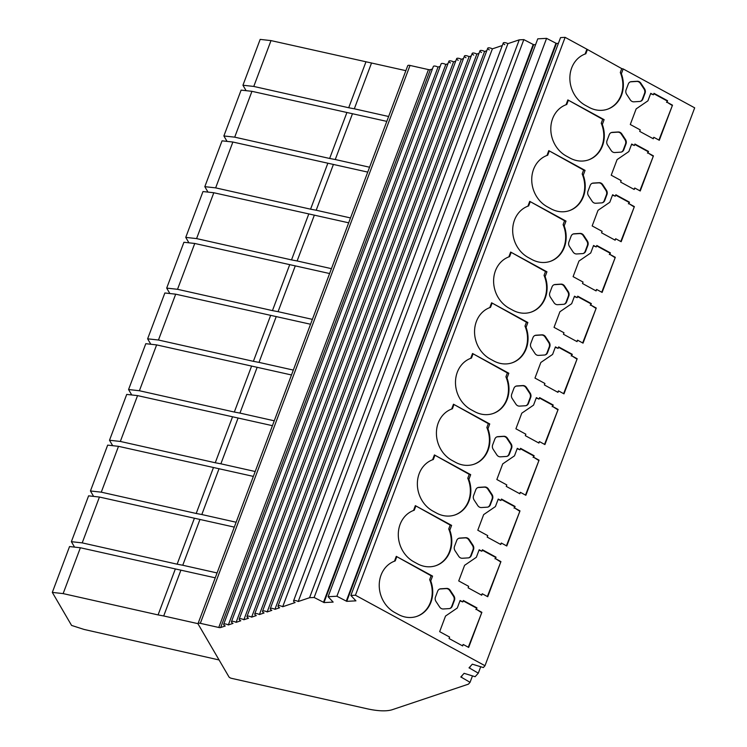 <?xml version="1.0" encoding="UTF-8"?>
<svg xmlns="http://www.w3.org/2000/svg" width="747" height="747" viewBox="0 0 747 747"><rect width="100%" height="100%" fill="white"/><g stroke="black" fill="none" stroke-linecap="round" stroke-linejoin="round"><path stroke-width="1.12" d="M430.748 580.914L429.665 579.672L431.131 575.778L432.56 576.096L430.748 580.914A28.218 24.548 -108.5 0 1 430.926 602.231A28.218 24.548 -108.5 0 1 416.77 616.406A28.218 24.548 -108.5 0 1 398.45 614.52L394.827 612.549A28.218 24.548 -108.5 0 1 379.233 585.545A28.218 24.548 -108.5 0 1 394.472 561.184L396.283 556.366L432.56 576.096M416.518 616.49A28.218 24.548 71.5 0 0 430.412 602.409A28.218 24.548 71.5 0 0 429.665 579.672M449.806 530.202L448.732 528.96L450.198 525.066L451.618 525.384L449.806 530.202A28.218 24.548 -108.5 0 1 449.993 551.519A28.218 24.548 -108.5 0 1 435.837 565.694A28.218 24.548 -108.5 0 1 417.517 563.808L413.885 561.828A28.218 24.548 -108.5 0 1 398.291 534.833A28.218 24.548 -108.5 0 1 413.539 510.462L415.341 505.644L451.618 525.384M435.576 565.778A28.218 24.548 71.5 0 0 449.47 551.688A28.218 24.548 71.5 0 0 448.732 528.96M468.873 479.481L467.79 478.239L469.256 474.345L470.685 474.662L468.873 479.481A28.218 24.548 -108.5 0 1 469.051 500.798A28.218 24.548 -108.5 0 1 454.904 514.972A28.218 24.548 -108.5 0 1 436.575 513.086L432.952 511.116A28.218 24.548 -108.5 0 1 417.358 484.112A28.218 24.548 -108.5 0 1 432.597 459.75L434.409 454.932L470.685 474.662M454.643 515.057A28.218 24.548 71.5 0 0 468.537 500.976A28.218 24.548 71.5 0 0 467.79 478.239M487.931 428.769L486.857 427.527L488.323 423.633L489.743 423.951L487.931 428.769A28.218 24.548 -108.5 0 1 488.118 450.086A28.218 24.548 -108.5 0 1 473.962 464.26A28.218 24.548 -108.5 0 1 455.642 462.374L452.01 460.395A28.218 24.548 -108.5 0 1 436.416 433.4A28.218 24.548 -108.5 0 1 451.664 409.029L453.466 404.22L489.743 423.951M473.701 464.345A28.218 24.548 71.5 0 0 487.595 450.254A28.218 24.548 71.5 0 0 486.857 427.527M506.998 378.047L505.915 376.815L507.381 372.912L508.81 373.239L506.998 378.047A28.218 24.548 -108.5 0 1 507.176 399.365A28.218 24.548 -108.5 0 1 493.029 413.539A28.218 24.548 -108.5 0 1 474.7 411.653L471.077 409.683A28.218 24.548 -108.5 0 1 455.483 382.679A28.218 24.548 -108.5 0 1 470.722 358.317L472.534 353.499L508.81 373.239M492.768 413.633A28.218 24.548 71.5 0 0 506.662 399.542A28.218 24.548 71.5 0 0 505.915 376.815M526.056 327.335L524.982 326.094L526.448 322.2L527.868 322.517L526.056 327.335A28.218 24.548 -108.5 0 1 526.243 348.653A28.218 24.548 -108.5 0 1 512.087 362.827A28.218 24.548 -108.5 0 1 493.767 360.941L490.144 358.971A28.218 24.548 -108.5 0 1 474.55 331.967A28.218 24.548 -108.5 0 1 489.789 307.596L491.601 302.787L527.868 322.517M511.826 362.911A28.218 24.548 71.5 0 0 525.72 348.821A28.218 24.548 71.5 0 0 524.982 326.094M545.123 276.623L544.049 275.382L545.506 271.488L546.935 271.805L545.123 276.623A28.218 24.548 -108.5 0 1 545.301 297.932A28.218 24.548 -108.5 0 1 531.154 312.115A28.218 24.548 -108.5 0 1 512.834 310.229L509.202 308.25A28.218 24.548 -108.5 0 1 493.608 281.255A28.218 24.548 -108.5 0 1 508.847 256.884L510.659 252.066L546.935 271.805M530.893 312.199A28.218 24.548 71.5 0 0 544.787 298.109A28.218 24.548 71.5 0 0 544.049 275.382M564.19 225.902L563.107 224.66L564.573 220.767L565.993 221.084L564.19 225.902A28.218 24.548 -108.5 0 1 564.368 247.22A28.218 24.548 -108.5 0 1 550.212 261.394A28.218 24.548 -108.5 0 1 531.892 259.508L528.269 257.538A28.218 24.548 -108.5 0 1 512.675 230.534A28.218 24.548 -108.5 0 1 527.914 206.172L529.726 201.354L565.993 221.084M549.951 261.478A28.218 24.548 71.5 0 0 563.845 247.397A28.218 24.548 71.5 0 0 563.107 224.66M583.248 175.19L582.174 173.948L583.631 170.055L585.06 170.372L583.248 175.19A28.218 24.548 -108.5 0 1 583.426 196.508A28.218 24.548 -108.5 0 1 569.279 210.682A28.218 24.548 -108.5 0 1 550.959 208.796L547.327 206.816A28.218 24.548 -108.5 0 1 531.733 179.822A28.218 24.548 -108.5 0 1 546.972 155.451L548.784 150.633L585.06 170.372M569.018 210.766A28.218 24.548 71.5 0 0 582.912 196.676A28.218 24.548 71.5 0 0 582.174 173.948M602.315 124.469L601.232 123.227L602.698 119.333L604.118 119.651L602.315 124.469A28.218 24.548 -108.5 0 1 602.493 145.786A28.218 24.548 -108.5 0 1 588.337 159.961A28.218 24.548 -108.5 0 1 570.017 158.075L566.394 156.104A28.218 24.548 -108.5 0 1 550.8 129.1A28.218 24.548 -108.5 0 1 566.039 104.739L567.851 99.921L604.118 119.651M588.085 160.045A28.218 24.548 71.5 0 0 601.97 145.964A28.218 24.548 71.5 0 0 601.232 123.227M623.185 68.939L621.373 73.757L620.299 72.515L621.756 68.621L623.185 68.939L694.682 107.839L484.99 665.717L483.346 667.557L472.328 664.176L469.013 667.865L469.62 668.126L470.227 666.511M621.373 73.757A28.218 24.548 -108.5 0 1 621.551 95.074A28.218 24.548 -108.5 0 1 607.404 109.249A28.218 24.548 -108.5 0 1 589.084 107.363L585.452 105.383A28.218 24.548 -108.5 0 1 569.858 78.388A28.218 24.548 -108.5 0 1 585.097 54.017L586.909 49.209L621.756 68.621M607.143 109.333A28.218 24.548 71.5 0 0 621.037 95.242A28.218 24.548 71.5 0 0 620.299 72.515M486.773 50.74L484.616 51.459L274.924 609.337L279.583 607.778A3.324 1.12 20.6 0 1 278.033 606.088L487.726 48.21A3.324 1.12 -159.4 0 1 490.004 47.967A3.324 1.12 -159.4 0 1 492.385 48.854L282.693 606.732L295.121 602.568A3.324 1.12 20.6 0 1 293.562 600.877A3.324 1.12 20.6 0 1 295.84 600.625A3.324 1.12 20.6 0 1 298.221 601.522L309.557 597.721L519.249 39.843L507.913 43.643A3.324 1.12 -159.4 0 0 505.532 42.756A3.324 1.12 -159.4 0 0 503.254 42.999A3.324 1.12 -159.4 0 0 504.804 44.689M278.033 606.088A3.324 1.12 20.6 0 1 280.312 605.836A3.324 1.12 20.6 0 1 282.693 606.732M487.726 48.21A3.324 1.12 -159.4 0 0 489.276 49.9M472.468 675.914L470.059 682.31L468.425 684.159L392.418 709.65A44.269 14.921 20.6 0 1 367.15 708.782L231.551 678.341A2.213 0.747 20.6 0 1 228.984 676.95L198.132 624.062A3.324 1.12 20.6 0 1 198.039 623.577A3.324 1.12 20.6 0 1 200.327 623.325L218.768 627.471A3.324 1.12 -159.4 0 0 220.664 627.536L225.23 626.005A3.324 1.12 20.6 0 1 223.67 624.315A3.324 1.12 20.6 0 1 225.958 624.072A3.324 1.12 20.6 0 1 228.33 624.959L438.022 67.09A3.324 1.12 -159.4 0 0 435.65 66.194A3.324 1.12 -159.4 0 0 433.363 66.436L223.67 624.315M479.004 53.345L476.857 54.064L267.165 611.942L271.824 610.374A3.324 1.12 20.6 0 1 270.265 608.693A3.324 1.12 20.6 0 1 272.552 608.441A3.324 1.12 20.6 0 1 274.924 609.337M484.616 51.459A3.324 1.12 -159.4 0 0 482.235 50.563A3.324 1.12 -159.4 0 0 479.957 50.815A3.324 1.12 -159.4 0 0 481.516 52.505M228.33 624.959L232.989 623.4A3.324 1.12 20.6 0 1 231.439 621.709A3.324 1.12 20.6 0 1 233.718 621.467A3.324 1.12 20.6 0 1 236.099 622.354L445.791 64.485A3.324 1.12 -159.4 0 0 443.41 63.588A3.324 1.12 -159.4 0 0 441.132 63.831L231.439 621.709M471.245 55.95L469.088 56.669L259.396 614.548L264.055 612.979A3.324 1.12 20.6 0 1 262.496 611.289A3.324 1.12 20.6 0 1 264.783 611.046A3.324 1.12 20.6 0 1 267.165 611.942M476.857 54.064A3.324 1.12 -159.4 0 0 474.476 53.168A3.324 1.12 -159.4 0 0 472.188 53.42A3.324 1.12 -159.4 0 0 473.747 55.11M236.099 622.354L240.758 620.794A3.324 1.12 20.6 0 1 239.199 619.104A3.324 1.12 20.6 0 1 241.486 618.861A3.324 1.12 20.6 0 1 243.867 619.758L453.56 61.88A3.324 1.12 -159.4 0 0 451.179 60.983A3.324 1.12 -159.4 0 0 448.891 61.226A3.324 1.12 -159.4 0 0 450.45 62.916M463.476 58.555L461.319 59.274L251.627 617.153L256.286 615.584A3.324 1.12 20.6 0 1 254.736 613.894A3.324 1.12 20.6 0 1 257.015 613.651A3.324 1.12 20.6 0 1 259.396 614.548M469.088 56.669A3.324 1.12 -159.4 0 0 466.707 55.773A3.324 1.12 -159.4 0 0 464.429 56.025A3.324 1.12 -159.4 0 0 465.979 57.715M243.867 619.758L248.527 618.189A3.324 1.12 20.6 0 1 246.968 616.499A3.324 1.12 20.6 0 1 249.255 616.256A3.324 1.12 20.6 0 1 251.627 617.153M461.319 59.274A3.324 1.12 -159.4 0 0 458.938 58.378A3.324 1.12 -159.4 0 0 456.66 58.63A3.324 1.12 -159.4 0 0 458.219 60.311M405.864 70.666L271.002 40.599L260.171 39.395L242.943 85.242L246.108 90.667M218.768 627.471L428.461 69.592L410.019 65.447A3.324 1.12 -159.4 0 0 407.731 65.699L198.039 623.577M428.461 69.592A3.324 1.12 -159.4 0 0 430.356 69.658L220.664 627.536M432.41 68.967L430.356 69.658M440.179 66.362L438.022 67.09M447.948 63.756L445.791 64.485M455.707 61.151L453.56 61.88M492.385 48.854L502.301 45.53M535.608 44.605L533.666 44.717L523.834 39.61L519.249 39.843M558.382 43.363L556.44 43.475L546.589 38.358L537.775 38.835L328.092 596.713L336.897 596.237L346.748 601.344L355.936 600.849L350.866 595.471L355.432 595.228L484.99 665.717M586.909 49.209L565.124 37.35L560.558 37.602L350.866 595.471M565.124 37.35L355.432 595.228M672.496 105.168L659.302 140.277L653.84 137.308L653.289 138.765L639.684 131.369L640.235 129.903L630.291 124.497L636.155 108.885L647.92 100.836L650.74 93.328L653.429 94.794L653.98 93.328L667.585 100.733L667.034 102.199L672.496 105.168L658.919 140.072M626.079 89.929L628.302 84.019A4.426 3.847 -108.5 0 1 630.515 81.796A4.426 3.847 -108.5 0 1 631.383 81.628L637.256 81.264A4.426 3.847 -108.5 0 1 640.879 83.234L644.53 88.781A4.426 3.847 -108.5 0 1 645.072 93.151L642.85 99.062A4.426 3.847 -108.5 0 1 640.637 101.284A4.426 3.847 -108.5 0 1 639.768 101.452L633.895 101.816A4.426 3.847 -108.5 0 1 630.272 99.846L626.621 94.299A4.426 3.847 -108.5 0 1 626.079 89.929M653.429 155.88L640.235 190.989L634.773 188.02L634.222 189.486L620.626 182.081L621.177 180.625L611.223 175.209L617.087 159.606L628.853 151.557L631.682 144.05L634.371 145.506L634.922 144.05L648.527 151.445L647.976 152.911L653.429 155.88L639.862 190.784M607.012 140.651L609.235 134.74A4.426 3.847 -108.5 0 1 611.457 132.508A4.426 3.847 -108.5 0 1 612.316 132.34L618.189 131.976A4.426 3.847 -108.5 0 1 621.821 133.956L625.472 139.502A4.426 3.847 -108.5 0 1 626.014 143.863L623.792 149.774A4.426 3.847 -108.5 0 1 621.569 151.996A4.426 3.847 -108.5 0 1 620.71 152.164L614.837 152.537A4.426 3.847 -108.5 0 1 611.205 150.558L607.554 145.011A4.426 3.847 -108.5 0 1 607.012 140.651M634.371 206.602L621.177 241.711L615.715 238.741L615.164 240.198L601.559 232.803L602.11 231.337L592.166 225.93L598.03 210.318L609.795 202.269L612.615 194.762L615.304 196.228L615.855 194.762L629.46 202.166L628.909 203.623L634.371 206.602L620.794 241.505M587.954 191.363L590.177 185.452A4.426 3.847 -108.5 0 1 592.39 183.23A4.426 3.847 -108.5 0 1 593.258 183.062L599.131 182.698A4.426 3.847 -108.5 0 1 602.754 184.668L606.405 190.214A4.426 3.847 -108.5 0 1 606.947 194.575L604.725 200.495A4.426 3.847 -108.5 0 1 602.512 202.717A4.426 3.847 -108.5 0 1 601.643 202.885L595.77 203.249A4.426 3.847 -108.5 0 1 592.147 201.279L588.496 195.733A4.426 3.847 -108.5 0 1 587.954 191.363M615.304 257.313L602.11 292.422L596.648 289.453L596.097 290.919L582.501 283.515L583.052 282.058L573.098 276.642L578.962 261.039L590.728 252.99L593.557 245.474L596.246 246.94L596.797 245.483L610.402 252.878L609.851 254.344L615.304 257.313L601.737 292.217M568.887 242.084L571.11 236.164A4.426 3.847 -108.5 0 1 573.332 233.942A4.426 3.847 -108.5 0 1 574.191 233.774L580.064 233.409A4.426 3.847 -108.5 0 1 583.696 235.38L587.347 240.926A4.426 3.847 -108.5 0 1 587.889 245.296L585.667 251.207A4.426 3.847 -108.5 0 1 583.444 253.429A4.426 3.847 -108.5 0 1 582.576 253.597L576.712 253.961A4.426 3.847 -108.5 0 1 573.08 251.991L569.429 246.445A4.426 3.847 -108.5 0 1 568.887 242.084M596.246 308.025L583.043 343.144L577.59 340.174L577.039 341.631L563.434 334.236L563.985 332.77L554.041 327.354L559.905 311.751L571.67 303.702L574.49 296.195L577.179 297.661L577.73 296.195L591.335 303.599L590.784 305.056L596.246 308.025L582.669 342.938M549.82 292.796L552.042 286.885A4.426 3.847 -108.5 0 1 554.265 284.663A4.426 3.847 -108.5 0 1 555.133 284.495L561.006 284.121A4.426 3.847 -108.5 0 1 564.629 286.101L568.28 291.647A4.426 3.847 -108.5 0 1 568.822 296.008L566.599 301.928A4.426 3.847 -108.5 0 1 564.377 304.15A4.426 3.847 -108.5 0 1 563.518 304.318L557.645 304.683A4.426 3.847 -108.5 0 1 554.022 302.712L550.371 297.166A4.426 3.847 -108.5 0 1 549.82 292.796M577.179 358.747L563.985 393.856L558.523 390.886L557.972 392.352L544.376 384.948L544.918 383.482L534.973 378.075L540.837 362.472L552.603 354.423L555.423 346.907L558.121 348.373L558.672 346.907L572.267 354.311L571.726 355.777L577.179 358.747L563.611 393.65M530.762 343.508L532.984 337.597A4.426 3.847 -108.5 0 1 535.207 335.375A4.426 3.847 -108.5 0 1 536.066 335.207L541.939 334.843A4.426 3.847 -108.5 0 1 545.571 336.813L549.213 342.359A4.426 3.847 -108.5 0 1 549.764 346.729L547.542 352.64A4.426 3.847 -108.5 0 1 545.319 354.862A4.426 3.847 -108.5 0 1 544.451 355.03L538.587 355.395A4.426 3.847 -108.5 0 1 534.955 353.424L531.304 347.878A4.426 3.847 -108.5 0 1 530.762 343.508M558.121 409.459L544.918 444.577L539.465 441.598L538.914 443.064L525.309 435.66L525.86 434.203L515.916 428.787L521.779 413.184L533.545 405.135L536.365 397.628L539.054 399.094L539.605 397.628L553.21 405.023L552.659 406.489L558.121 409.459L544.544 444.372M511.695 394.229L513.917 388.319A4.426 3.847 -108.5 0 1 516.14 386.096A4.426 3.847 -108.5 0 1 517.008 385.928L522.881 385.555A4.426 3.847 -108.5 0 1 526.504 387.534L530.155 393.081A4.426 3.847 -108.5 0 1 530.697 397.441L528.474 403.352A4.426 3.847 -108.5 0 1 526.252 405.584A4.426 3.847 -108.5 0 1 525.393 405.752L519.52 406.116A4.426 3.847 -108.5 0 1 515.897 404.136L512.246 398.59A4.426 3.847 -108.5 0 1 511.695 394.229M539.054 460.18L525.86 495.289L520.398 492.32L519.847 493.776L506.242 486.381L506.793 484.915L496.848 479.509L502.712 463.896L514.478 455.847L517.298 448.34L519.996 449.806L520.547 448.34L534.142 455.745L533.601 457.211L539.054 460.18L525.486 495.084M492.637 444.941L494.859 439.031A4.426 3.847 -108.5 0 1 497.082 436.808A4.426 3.847 -108.5 0 1 497.941 436.64L503.814 436.276A4.426 3.847 -108.5 0 1 507.437 438.246L511.088 443.793A4.426 3.847 -108.5 0 1 511.639 448.163L509.417 454.073A4.426 3.847 -108.5 0 1 507.194 456.296A4.426 3.847 -108.5 0 1 506.326 456.464L500.453 456.828A4.426 3.847 -108.5 0 1 496.83 454.858L493.179 449.311A4.426 3.847 -108.5 0 1 492.637 444.941M519.996 510.892L506.793 546.001L501.34 543.032L500.789 544.498L487.184 537.093L487.735 535.636L477.791 530.221L483.654 514.618L495.42 506.569L498.24 499.061L500.929 500.518L501.48 499.061L515.085 506.457L514.534 507.923L519.996 510.892L506.419 545.796M473.57 495.663L475.792 489.752A4.426 3.847 -108.5 0 1 478.015 487.52A4.426 3.847 -108.5 0 1 478.883 487.352L484.747 486.988A4.426 3.847 -108.5 0 1 488.379 488.968L492.03 494.514A4.426 3.847 -108.5 0 1 492.572 498.875L490.349 504.785A4.426 3.847 -108.5 0 1 488.127 507.008A4.426 3.847 -108.5 0 1 487.268 507.176L481.395 507.549A4.426 3.847 -108.5 0 1 477.763 505.57L474.121 500.023A4.426 3.847 -108.5 0 1 473.57 495.663M500.929 561.613L487.735 596.722L482.273 593.753L481.722 595.21L468.117 587.814L468.668 586.348L458.723 580.942L464.587 565.33L476.353 557.281L479.172 549.773L481.871 551.239L482.422 549.773L496.017 557.178L495.466 558.635L500.929 561.613L487.361 596.517M454.512 546.374L456.734 540.464A4.426 3.847 -108.5 0 1 458.957 538.242A4.426 3.847 -108.5 0 1 459.816 538.073L465.689 537.709A4.426 3.847 -108.5 0 1 469.312 539.679L472.963 545.226A4.426 3.847 -108.5 0 1 473.514 549.587L471.282 555.507A4.426 3.847 -108.5 0 1 469.069 557.729A4.426 3.847 -108.5 0 1 468.201 557.897L462.328 558.261A4.426 3.847 -108.5 0 1 458.705 556.291L455.054 550.744A4.426 3.847 -108.5 0 1 454.512 546.374M481.871 612.325L468.668 647.434L463.215 644.465L462.664 645.931L449.059 638.526L449.61 637.07L439.656 631.654L445.529 616.051L457.285 608.002L460.115 600.485L462.804 601.951L463.355 600.495L476.959 607.89L476.409 609.356L481.871 612.325L468.294 647.229M435.445 597.096L437.667 591.176A4.426 3.847 -108.5 0 1 439.89 588.953A4.426 3.847 -108.5 0 1 440.749 588.785L446.622 588.421A4.426 3.847 -108.5 0 1 450.254 590.391L453.905 595.938A4.426 3.847 -108.5 0 1 454.447 600.308L452.224 606.219A4.426 3.847 -108.5 0 1 450.002 608.441A4.426 3.847 -108.5 0 1 449.143 608.609L443.27 608.973A4.426 3.847 -108.5 0 1 439.638 607.003L435.987 601.456A4.426 3.847 -108.5 0 1 435.445 597.096M587.301 49.872L585.835 53.765A28.218 24.548 71.5 0 0 585.452 53.887M585.835 53.765L585.097 54.017L585.835 53.765M507.913 43.643L298.221 601.522M371.548 62.963L354.321 108.801L388.636 116.504M271.002 40.599L253.775 86.437L348.7 107.745L365.927 61.908M567.851 99.921L602.698 119.333M652.915 138.569L653.84 137.308M671.983 105.336L667.034 102.199M666.52 102.367L667.585 100.733M667.071 100.91L653.84 93.711M650.6 93.711L653.429 94.794M640.375 101.359A4.426 3.847 71.5 0 0 642.336 99.23L644.558 93.319A4.426 3.847 71.5 0 0 644.017 88.958L640.366 83.412A4.426 3.847 71.5 0 0 636.733 81.432L630.86 81.806A4.426 3.847 71.5 0 0 630.263 81.89M309.557 597.721L314.142 597.488L523.834 39.61M253.775 86.437L242.943 85.242M354.321 108.801L348.7 107.745M314.142 597.488L323.526 602.278L533.218 44.4M462.001 675.671L461.394 677.277L470.059 682.31M323.526 602.278L323.974 602.586L533.666 44.717M469.62 668.126L478.304 673.168L475.12 676.707L464.102 673.327L460.787 677.015L461.394 677.277M556.44 43.475L346.748 601.344M323.974 602.586L333.153 602.091L328.092 596.713M555.992 43.158L346.3 601.036M478.304 673.168L480.713 666.763M546.589 38.358L336.897 596.237M227.051 141.388L223.876 135.954L241.113 90.116L251.944 91.321L386.806 121.388M568.234 100.584L566.777 104.477A28.218 24.548 71.5 0 0 566.385 104.608M566.777 104.477L566.039 104.739L566.777 104.477M352.491 113.684L335.254 159.522L369.578 167.225M251.944 91.321L234.707 137.159L329.642 158.467L346.869 112.62M548.784 150.633L583.631 170.055M633.848 189.28L634.773 188.02M652.915 156.058L647.976 152.911M647.453 153.088L648.527 151.445M648.004 151.622L634.782 144.423M631.532 144.423L634.371 145.506M621.308 152.08A4.426 3.847 71.5 0 0 623.269 149.951L625.491 144.04A4.426 3.847 71.5 0 0 624.95 139.67L621.299 134.124A4.426 3.847 71.5 0 0 617.676 132.154L611.802 132.518A4.426 3.847 71.5 0 0 611.205 132.611M234.707 137.159L223.876 135.954M335.254 159.522L329.642 158.467M207.983 192.1L204.818 186.666L222.046 140.828L232.877 142.033L367.739 172.099M549.176 151.305L547.71 155.199A28.218 24.548 71.5 0 0 547.327 155.32M547.71 155.199L546.972 155.451L547.71 155.199M333.423 164.396L316.196 210.234L350.511 217.937M232.877 142.033L215.65 187.87L310.575 209.179L327.802 163.341M529.726 201.354L564.573 220.767M614.79 239.992L615.715 238.741M633.848 206.77L628.909 203.623M628.395 203.8L629.46 202.166M628.946 202.334L615.715 195.144M612.475 195.135L615.304 196.228M602.241 202.792A4.426 3.847 71.5 0 0 604.211 200.663L606.433 194.752A4.426 3.847 71.5 0 0 605.892 190.392L602.241 184.845A4.426 3.847 71.5 0 0 598.608 182.866L592.735 183.23A4.426 3.847 71.5 0 0 592.138 183.323M215.65 187.87L204.818 186.666M316.196 210.234L310.575 209.179M188.926 242.822L185.751 237.387L202.988 191.549L213.81 192.745L348.681 222.811M530.109 202.017L528.652 205.911A28.218 24.548 71.5 0 0 528.26 206.032M528.652 205.911L527.914 206.172L528.652 205.911M314.366 215.108L297.129 260.955L331.444 268.659M213.81 192.745L196.582 238.592L291.517 259.9L308.744 214.053M510.659 252.066L545.506 271.488M595.723 290.714L596.648 289.453M614.79 257.491L609.851 254.344M609.328 254.512L610.402 252.878M609.879 253.056L596.657 245.856M593.407 245.856L596.246 246.94M583.183 253.504A4.426 3.847 71.5 0 0 585.144 251.384L587.366 245.474A4.426 3.847 71.5 0 0 586.825 241.104L583.174 235.557A4.426 3.847 71.5 0 0 579.551 233.587L573.677 233.951A4.426 3.847 71.5 0 0 573.07 234.044M196.582 238.592L185.751 237.387M297.129 260.955L291.517 259.9M169.858 293.534L166.693 288.099L183.921 242.261L194.752 243.466L329.614 273.533M511.051 252.738L509.585 256.632A28.218 24.548 71.5 0 0 509.202 256.753M509.585 256.632L508.847 256.884L509.585 256.632M295.298 265.829L278.071 311.667L312.386 319.371M194.752 243.466L177.525 289.304L272.45 310.612L289.677 264.774M491.601 302.787L526.448 322.2M576.665 341.426L577.59 340.174M595.723 308.203L590.784 305.056M590.27 305.234L591.335 303.599M590.821 303.768L577.59 296.578M574.35 296.568L577.179 297.661M564.116 304.225A4.426 3.847 71.5 0 0 566.086 302.096L568.308 296.185A4.426 3.847 71.5 0 0 567.767 291.816L564.116 286.269A4.426 3.847 71.5 0 0 560.483 284.299L554.61 284.663A4.426 3.847 71.5 0 0 554.013 284.756M177.525 289.304L166.693 288.099M278.071 311.667L272.45 310.612M150.801 344.246L147.626 338.821L164.863 292.983L175.685 294.178L310.556 324.245M491.984 303.45L490.518 307.344A28.218 24.548 71.5 0 0 490.135 307.465M490.518 307.344L489.789 307.596L490.518 307.344M276.241 316.541L259.004 362.388L293.319 370.082M175.685 294.178L158.457 340.016L253.382 361.324L270.619 315.486M472.534 353.499L507.381 372.912M557.598 392.147L558.523 390.886M576.665 358.915L571.726 355.777M571.203 355.945L572.267 354.311M571.754 354.489L558.523 347.29M555.282 347.29L558.121 348.373M545.058 354.937A4.426 3.847 71.5 0 0 547.019 352.817L549.241 346.897A4.426 3.847 71.5 0 0 548.7 342.537L545.049 336.99A4.426 3.847 71.5 0 0 541.426 335.02L535.552 335.384A4.426 3.847 71.5 0 0 534.945 335.478M158.457 340.016L147.626 338.821M259.004 362.388L253.382 361.324M131.733 394.967L128.568 389.532L145.796 343.695L156.627 344.899L291.489 374.966M472.926 354.171L471.46 358.065A28.218 24.548 71.5 0 0 471.077 358.187M471.46 358.065L470.722 358.317L471.46 358.065M257.173 367.263L239.946 413.1L274.261 420.804M156.627 344.899L139.4 390.737L234.325 412.045L251.552 366.207M453.466 404.22L488.323 423.633M538.54 442.859L539.465 441.598M557.598 409.636L552.659 406.489M552.145 406.667L553.21 405.023M552.687 405.201L539.465 398.002M536.225 398.002L539.054 399.094M525.991 405.658A4.426 3.847 71.5 0 0 527.961 403.529L530.183 397.619A4.426 3.847 71.5 0 0 529.632 393.249L525.991 387.702A4.426 3.847 71.5 0 0 522.358 385.732L516.485 386.096A4.426 3.847 71.5 0 0 515.888 386.19M139.4 390.737L128.568 389.532M239.946 413.1L234.325 412.045M112.676 445.679L109.501 440.254L126.729 394.407L137.56 395.611L272.431 425.678M453.859 404.883L452.393 408.777A28.218 24.548 71.5 0 0 452.01 408.898M452.393 408.777L451.664 409.029L452.393 408.777M238.106 417.975L220.879 463.812L255.194 471.516M137.56 395.611L120.332 441.449L215.257 462.757L232.494 416.919M434.409 454.932L469.256 474.345M519.473 493.58L520.398 492.32M538.54 460.348L533.601 457.211M533.078 457.379L534.142 455.745M533.629 455.922L520.398 448.723M517.157 448.723L519.996 449.806M506.933 456.37A4.426 3.847 71.5 0 0 508.894 454.241L511.116 448.331A4.426 3.847 71.5 0 0 510.574 443.97L506.924 438.424A4.426 3.847 71.5 0 0 503.301 436.444L497.427 436.818A4.426 3.847 71.5 0 0 496.82 436.902M120.332 441.449L109.501 440.254M220.879 463.812L215.257 462.757M93.608 496.4L90.443 490.966L107.671 445.128L118.502 446.332L253.364 476.399M434.801 455.595L433.335 459.489A28.218 24.548 71.5 0 0 432.943 459.62M433.335 459.489L432.597 459.75L433.335 459.489M219.048 468.696L201.821 514.534L236.136 522.237M118.502 446.332L101.275 492.17L196.2 513.478L213.427 467.631M415.341 505.644L450.198 525.066M500.406 544.292L501.34 543.032M519.473 511.069L514.534 507.923M514.02 508.1L515.085 506.457M514.562 506.634L501.34 499.435M498.1 499.435L500.929 500.518M487.866 507.092A4.426 3.847 71.5 0 0 489.836 504.963L492.058 499.052A4.426 3.847 71.5 0 0 491.507 494.682L487.856 489.136A4.426 3.847 71.5 0 0 484.233 487.165L478.36 487.53A4.426 3.847 71.5 0 0 477.763 487.623M101.275 492.17L90.443 490.966M201.821 514.534L196.2 513.478M74.541 547.112L71.376 541.678L88.604 495.84L99.435 497.044L234.297 527.111M415.734 506.317L414.268 510.21A28.218 24.548 71.5 0 0 413.885 510.332M414.268 510.21L413.539 510.462L414.268 510.21M199.981 519.408L182.754 565.246L217.069 572.949M99.435 497.044L82.207 542.882L177.132 564.19L194.369 518.353M396.283 556.366L431.131 575.778M481.348 595.004L482.273 593.753M500.415 561.781L495.466 558.635M494.953 558.812L496.017 557.178M495.504 557.346L482.273 550.156M479.032 550.147L481.871 551.239M468.808 557.804A4.426 3.847 71.5 0 0 470.769 555.675L472.991 549.764A4.426 3.847 71.5 0 0 472.449 545.403L468.799 539.857A4.426 3.847 71.5 0 0 465.166 537.877L459.302 538.242A4.426 3.847 71.5 0 0 458.695 538.335M82.207 542.882L71.376 541.678M182.754 565.246L177.132 564.19M219.067 659.956L84.056 629.441L71.572 625.416L52.318 592.399L69.546 546.561L80.377 547.756L215.239 577.823M396.676 557.029L395.21 560.922A28.218 24.548 71.5 0 0 394.818 561.044M395.21 560.922L394.472 561.184L395.21 560.922M180.923 570.12L163.696 615.967L198.02 623.67M80.377 547.756L63.14 593.604L158.075 614.912L175.302 569.065M462.281 645.725L463.215 644.465M481.348 612.503L476.409 609.356M475.886 609.524L476.959 607.89M476.437 608.067L463.215 600.868M459.975 600.868L462.804 601.951M449.741 608.516A4.426 3.847 71.5 0 0 451.711 606.396L453.933 600.485A4.426 3.847 71.5 0 0 453.382 596.115L449.731 590.569A4.426 3.847 71.5 0 0 446.108 588.599L440.235 588.963A4.426 3.847 71.5 0 0 439.638 589.056M63.14 593.604L52.318 592.399M163.696 615.967L158.075 614.912M410.019 65.447L200.327 623.325M631.383 81.628L630.86 81.806M642.336 99.23L642.85 99.062M644.558 93.319L645.072 93.151M644.017 88.958L644.53 88.781M640.366 83.412L640.879 83.234M636.733 81.432L637.256 81.264M612.316 132.34L611.802 132.518M623.269 149.951L623.792 149.774M625.491 144.04L626.014 143.863M624.95 139.67L625.472 139.502M621.299 134.124L621.821 133.956M617.676 132.154L618.189 131.976M593.258 183.062L592.735 183.23M604.211 200.663L604.725 200.495M606.433 194.752L606.947 194.575M605.892 190.392L606.405 190.214M602.241 184.845L602.754 184.668M598.608 182.866L599.131 182.698M574.191 233.774L573.677 233.951M585.144 251.384L585.667 251.207M587.366 245.474L587.889 245.296M586.825 241.104L587.347 240.926M583.174 235.557L583.696 235.38M579.551 233.587L580.064 233.409M555.133 284.495L554.61 284.663M566.086 302.096L566.599 301.928M568.308 296.185L568.822 296.008M567.767 291.816L568.28 291.647M564.116 286.269L564.629 286.101M560.483 284.299L561.006 284.121M536.066 335.207L535.552 335.384M547.019 352.817L547.542 352.64M549.241 346.897L549.764 346.729M548.7 342.537L549.213 342.359M545.049 336.99L545.571 336.813M541.426 335.02L541.939 334.843M517.008 385.928L516.485 386.096M527.961 403.529L528.474 403.352M530.183 397.619L530.697 397.441M529.632 393.249L530.155 393.081M525.991 387.702L526.504 387.534M522.358 385.732L522.881 385.555M497.941 436.64L497.427 436.818M508.894 454.241L509.417 454.073M511.116 448.331L511.639 448.163M510.574 443.97L511.088 443.793M506.924 438.424L507.437 438.246M503.301 436.444L503.814 436.276M478.883 487.352L478.36 487.53M489.836 504.963L490.349 504.785M492.058 499.052L492.572 498.875M491.507 494.682L492.03 494.514M487.856 489.136L488.379 488.968M484.233 487.165L484.747 486.988M459.816 538.073L459.302 538.242M470.769 555.675L471.282 555.507M472.991 549.764L473.514 549.587M472.449 545.403L472.963 545.226M468.799 539.857L469.312 539.679M465.166 537.877L465.689 537.709M440.749 588.785L440.235 588.963M451.711 606.396L452.224 606.219M453.933 600.485L454.447 600.308M453.382 596.115L453.905 595.938M449.731 590.569L450.254 590.391M446.108 588.599L446.622 588.421M293.562 600.877L503.254 42.999M270.265 608.693L479.957 50.815M262.496 611.289L472.188 53.42M239.199 619.104L448.891 61.226M254.736 613.894L464.429 56.025M246.968 616.499L456.66 58.63"/></g></svg>
